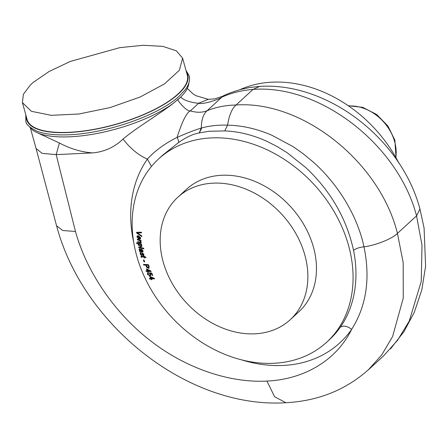 <?xml version="1.0" encoding="UTF-8"?>
<svg xmlns="http://www.w3.org/2000/svg" width="448" height="448" viewBox="0 0 448 448"><rect width="100%" height="100%" fill="white"/><g stroke="black" fill="none" stroke-linecap="round" stroke-linejoin="round"><path stroke-width="0.67" d="M153.194 278.242L150.483 276.959L151.166 278.354L153.233 278.202L150.483 276.959M151.777 279.614L151.306 279.642L150.97 278.953L149.733 279.02L149.453 278.449M154.532 278.757L151.502 278.919L151.794 279.653L151.262 279.681L150.931 278.992L149.688 279.059L149.391 278.449L150.634 278.387L149.666 276.382L154.308 278.298L154.549 278.79L151.458 278.958M150.634 278.387L149.722 276.382M150.668 275.593L150.153 275.839L147.487 274.434L147.616 272.994M152.779 275.38L152.286 275.386L151.452 273.515L150.158 273.431L150.786 274.277L150.646 275.61L150.114 275.878L147.448 274.473L148.064 272.759L148.49 273.342L148.058 273.526M149.839 275.251L150.259 274.165L149.19 272.843M150.147 275.106L149.794 275.29L150.214 274.204L149.128 272.838L151.721 273.017L152.796 275.419L152.247 275.425L151.407 273.554L150.119 273.47M148.529 273.302L148.081 273.504M147.594 273.017L148.064 272.759M148.389 273.336L147.896 274.4L149.794 275.29M149.806 270.878L147.157 269.422L147.745 270.838L149.85 270.838L147.157 269.422M148.271 272.11L147.795 272.098L147.504 271.404L146.244 271.37L146.003 270.799M151.122 271.477L148.042 271.41L148.288 272.149L147.75 272.138L147.459 271.443L146.199 271.41L145.947 270.799L147.207 270.827L146.367 268.8L150.931 271.012L151.138 271.516L147.997 271.449M147.207 270.827L146.429 268.8M148.344 267.714L148.596 266.582L148.12 265.306L146.278 265.194L146.686 266.291L148.344 267.714L148.674 267.562M148.383 267.674L148.641 266.543L148.165 265.266L146.278 265.194M149.134 268.117L148.646 268.33L146.692 267.316L145.757 265.115L143.746 264.992L143.517 264.37M145.718 265.154L143.707 265.031L143.455 264.365L148.411 264.678L149.19 266.756L148.602 268.369L146.647 267.355L145.757 265.115M148.646 268.33L149.111 268.134M144.642 261.884L144.082 261.822L143.478 259.969M144.659 261.929L144.038 261.862L143.422 259.963L144.038 260.03L144.659 261.929M144.861 257.93L144.273 257.18L141.652 256.771L141.658 257.449L140.98 256.939L141.327 256.211L144.066 256.631L143.942 256.178L144.407 256.284L144.536 256.743L145.454 256.883L146.059 257.533L144.698 257.331L144.878 257.986L144.413 257.874L144.234 257.219L141.607 256.81L141.456 257.085M146.009 257.477L144.698 257.331M144.066 256.631L143.998 256.189M141.613 257.398L141.025 256.9L141.366 256.172M141.047 256.346L141.327 256.211M142.268 255.226L141.691 255.545L140.252 254.094L140.403 252.778M143.03 255.147L143.478 254.262L142.85 253.596L142.229 255.265L141.646 255.584L140.207 254.134L140.381 252.801M143.343 255.03L142.985 255.186L143.433 254.302L142.565 253.803M143.746 255.567L143.231 255.752L143.041 255.175M140.258 253.008L141.064 252.594L141.266 253.215L140.672 254.15L141.411 254.957L142.598 253.019M141.254 253.176L140.806 253.344M141.691 255.545L142.229 255.265M143.231 255.752L142.985 255.186M141.999 253.506L142.559 253.058L143.898 254.33L143.724 255.59L143.186 255.791M141.411 254.957L142.559 253.058M141.266 253.215L140.829 253.322M141.344 251.362L140.106 249.312L139.658 250.046L141.344 251.362L139.782 249.441M140.106 249.312L139.804 249.418M142.99 251.804L142.464 252.106L139.731 251.787L139.591 251.182M139.731 251.787L139.541 251.194L140 251.087L139.154 249.855L139.35 248.92L139.899 248.73L141.226 249.81L141.786 251.451L142.537 251.328L142.251 251.485L142.554 250.695L141.602 249.11M139.194 249.816L139.373 248.898M140.185 251.714L139.692 251.826M141.798 252.017L140.146 251.754M142.464 252.106L141.753 252.056M142.946 251.843L142.419 252.146L142.946 251.843L143.007 250.768L141.546 249.094L141.686 249.687M142.554 250.695L141.641 249.726M142.206 251.524L142.514 250.734M139.961 251.126L139.154 249.855M143.797 248.802L138.779 247.621L138.662 247.05M143.808 248.853L138.74 247.66L138.606 247.038L143.679 248.231L143.808 248.853M141.243 246.008L141.428 245.431L139.535 244.126L139.003 244.154L138.617 244.905L140.599 246.193L141.221 246.03L141.389 245.47L139.49 244.166L138.807 244.283M141.674 246.546L140.756 246.77L138.174 244.866L138.628 243.886L136.646 243.37L136.545 242.805M141.63 244.625L141.131 244.546L141.898 245.683L141.652 246.568L140.717 246.809L138.13 244.905L138.583 243.925L136.606 243.41L136.489 242.788L141.534 244.104L141.641 244.681L141.131 244.546M141.137 242.833L137.732 242.183L137.642 241.567L140.454 242.374L140.818 241.881L140.493 242.334L140.818 241.881L139.132 240.346L137.43 239.842L137.346 239.277M137.777 242.144L137.693 241.578M141.03 240.856L140.398 240.722L141.294 242.127L140.582 242.995L137.732 242.183M139.132 240.346L137.39 239.882L137.295 239.26L140.952 240.352L141.036 240.912L140.398 240.722M140.454 242.374L140.778 241.92L139.087 240.386M140.622 242.956L141.114 242.85M139.395 238.549L140.056 238.409L140.235 237.843L139.026 236.499L139.395 238.549M140.078 238.392L140.274 237.804L139.026 236.499M140.431 238.868L138.902 238.963L138.594 236.303L137.474 236.936M138.404 236.264L137.435 236.975L137.631 236.438M138.404 238.734L136.982 236.874L137.256 235.906M138.902 238.963L138.55 236.342M139.44 239.081L138.858 239.002M136.982 236.874L137.234 235.922L138.275 235.682L140.706 237.888L140.409 238.89L139.401 239.12M137.435 236.975L138.359 238.773L136.942 236.914M141.809 236.538L136.696 232.999L136.646 232.322M141.523 232.798L137.334 232.915L141.764 235.922L141.814 236.611L136.651 233.038L136.601 232.327L141.473 232.193L141.523 232.837L137.334 232.915M30.52 84.818L23.408 94.231L22.4 102.575L31.388 111.306L51.201 115.321L78.826 114.016L110.051 107.593L140.129 97.014L164.478 83.905L179.396 70.258L182.599 58.145L176.327 50.803L162.792 46.368L143.332 45.276L119.857 47.634L70.263 61.449L49.022 71.546L33.04 82.516L30.52 84.818M182.599 58.145L187.309 75.124A83.126 28.258 164.5 0 1 114.761 124.566A83.126 28.258 164.5 0 1 27.11 119.549L22.411 102.603M213.125 183.154A83.126 65.055 -132.5 0 0 177.828 197.226A83.126 65.055 -132.5 0 0 172.06 283.186A83.126 65.055 -132.5 0 0 254.906 333.816A83.126 65.055 -132.5 0 0 290.209 319.738A83.126 65.055 -132.5 0 0 295.977 233.778A83.126 65.055 -132.5 0 0 213.125 183.154M290.209 319.738L298.799 311.858A83.126 65.055 -132.5 0 0 304.573 225.898A83.126 65.055 -132.5 0 0 221.721 175.269A83.126 65.055 -132.5 0 0 186.424 189.347L177.828 197.226M151.441 166.46L147.403 159.102C155.064 150.662 164.954 143.438 177.066 137.435C186.402 133.308 194.482 130.172 201.309 128.033M351.686 329.325C347.082 325.942 343.263 325.27 340.228 327.309C354.278 307.518 359.503 279.406 353.539 250.359C346.674 218.792 330.831 191.257 306.006 167.754L287.129 152.718L277.122 146.524L266.846 141.299C252.717 134.898 238.678 131.443 224.734 130.922L208.813 131.281L199.018 132.983C193.038 134.002 186.234 137.183 178.595 142.514L162.954 154.952M178.595 142.514C178.399 140.218 177.895 138.527 177.066 137.435C182.224 121.335 186.648 112.487 190.344 110.891C196.655 112.745 202.255 112.689 207.144 110.712C216.048 107.106 225.686 105.202 236.051 105.006C302.226 100.29 379.758 161.706 397.438 233.408L403.183 262.623L403.262 298.099L392.594 336.538L381.758 354.894L368.228 369.998L383.438 356.042L397.561 340.284L409.237 321.087L421.238 281.422L422.005 245.258L416.562 215.869C398.16 144.827 319.911 84.067 253.019 89.438C241.942 90.289 231.588 92.848 221.967 97.115C219.419 99.288 202.692 104.866 198.722 103.208C195.44 103.303 183.148 100.839 180.858 96.958L184.01 93.453A83.126 28.258 -15.5 0 0 186.038 90.653A83.126 28.258 -15.5 0 0 188.877 82.947M199.018 132.983C200.928 130.178 201.701 128.526 201.337 128.033C209.513 125.798 218.266 124.841 227.59 125.16C242.267 125.485 256.973 128.828 271.706 135.178L293.07 146.625L303.313 153.838L313.012 161.857C338.072 183.954 357.521 216.076 363.978 246.814C370.53 278.466 366.414 306.001 351.624 329.414A133.7 104.636 47.5 0 1 241.472 359.822M399.017 163.33A124.337 97.306 -132.5 0 0 272.16 82.158A124.337 97.306 -132.5 0 0 239.882 89.706M201.331 127.982A124.337 97.306 -132.5 0 0 199.304 132.72M211.366 137.922A124.337 97.306 -132.5 0 0 158.564 158.978A124.337 97.306 -132.5 0 0 149.934 287.554A124.337 97.306 -132.5 0 0 273.862 363.278A124.337 97.306 -132.5 0 0 326.659 342.227A124.337 97.306 -132.5 0 0 335.289 213.651A124.337 97.306 -132.5 0 0 211.366 137.922M29.792 127.07A83.126 28.258 -15.5 0 0 36.198 132.21L59.405 143.002C70.437 148.837 81.525 152.135 92.663 152.886A51.279 17.433 -15.5 0 0 93.531 152.846C105.006 151.547 114.834 146.95 123.01 139.065C130.407 148.574 138.538 155.254 147.403 159.102A133.7 104.636 47.5 0 0 133.694 242.329M30.324 127.77L36.081 148.518L42.146 153.356L56.179 154.627L92.663 152.886M201.337 128.033C201.337 119.874 203.274 114.1 207.144 110.712L223.272 95.844M59.405 143.002L56.179 154.627L75.516 231.633C86.772 272.222 114.817 313.174 149.867 340.267C184.671 367.702 228.827 383.13 266.935 381.069C303.262 379.462 336.05 361.06 351.624 329.414M36.198 132.21A83.126 28.258 -15.5 0 0 173.074 103.477L180.88 96.953M177.677 99.87C180.163 103.578 186.665 111.35 190.344 110.891L198.722 103.208L208.314 99.322L214.542 98.913L222.639 96.281M177.643 99.87A83.126 28.258 -15.5 0 0 179.29 98.414A83.126 28.258 -15.5 0 0 180.818 96.958M173.068 103.482C159.83 113.926 136.573 127.635 123.066 139.02M231.694 92.372L232.126 92.21M26.303 116.654A83.591 28.42 -15.5 0 0 86.968 130.682A83.591 28.42 -15.5 0 0 178.45 93.929A83.591 28.42 -15.5 0 0 186.508 72.229M326.659 342.227L329.235 339.864A124.337 97.306 -132.5 0 0 340.228 327.309M390.566 348.807L403.973 331.621L414.305 312.323L421.814 289.867L425.6 266.179L424.082 228.015L419.95 208.975L416.562 215.869L397.438 233.408C392.498 238.526 376.494 245.218 363.978 246.814C359.453 247.29 355.975 248.472 353.539 250.359M419.95 208.975C401.262 138.454 327.298 81.984 259.694 86.402L253.019 89.438L236.051 105.006C231.885 108.707 229.068 115.422 227.59 125.16L224.734 130.922M266.935 381.069L274.602 396.738L285.908 402.724C318.175 400.971 345.649 389.984 368.34 369.768M75.471 231.476L62.849 230.518L56.588 225.831M395.814 157.399A41.328 32.346 -132.5 0 0 394.464 141.008A41.328 32.346 -132.5 0 0 348.662 105.997M25.822 114.912L25.822 121.05C25.76 124.068 29.428 127.428 36.831 131.135C43.988 133.885 53.553 135.128 65.52 134.87C103.46 134.512 159.085 115.534 179.536 95.855L184.957 90.037C188.899 84.958 190.305 80.192 189.185 75.746L186.021 70.482M162.971 154.935L158.564 158.978M185.746 91.118L186.038 90.653M56.599 225.87C83.199 325.97 188.642 408.962 285.908 402.724M36.081 148.518L56.594 225.854M259.694 86.402L249.245 87.584L240.806 89.454C233.167 91.728 227.399 93.817 223.502 95.726M208.191 99.305L195.972 95.698L193.155 93.985L187.292 88.441M348.286 105.739L362.774 107.363L376.662 114.498L387.923 126.006L394.878 140.162L396.038 157.797"/></g></svg>
